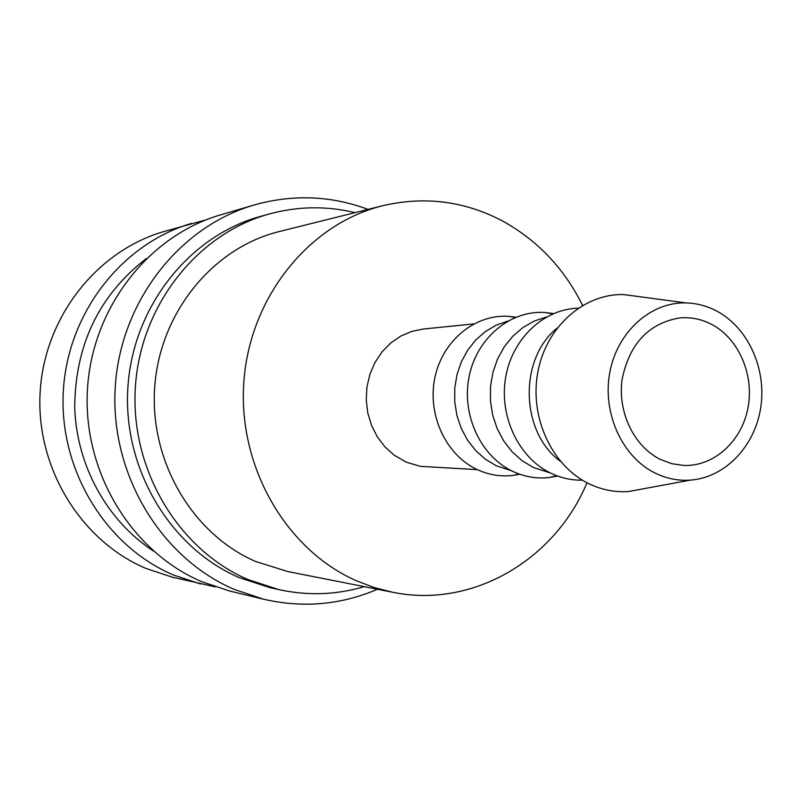 <?xml version="1.0" encoding="UTF-8"?>
<svg xmlns="http://www.w3.org/2000/svg" width="802" height="802" viewBox="0 0 802 802"><rect width="100%" height="100%" fill="white"/><g stroke="black" fill="none" stroke-linecap="round" stroke-linejoin="round"><path stroke-width="1.2" d="M354.995 212.65C326.665 205.783 298.214 206.194 269.632 213.883L260.72 216.35C189.272 235.768 132.731 306.855 127.849 387.867C122.736 468.859 170.265 548.037 239.257 577.63L269.913 587.625L278.936 589.64C307.868 595.906 336.309 594.914 364.258 586.643M269.632 213.883C197.452 233.502 140.28 305.452 135.348 387.466C130.185 469.461 178.244 549.611 247.958 579.535L278.936 589.64M368.038 209.392C330.835 195.568 292.82 194.104 254.003 205.031L220.64 214.846C148.25 235.838 91.689 308.409 87.398 390.333C82.907 472.238 131.548 551.846 201.743 581.701L229.963 591.104L263.758 599.254C303.076 608.247 340.97 604.908 377.451 589.249M254.003 205.031C178.635 226.866 119.598 302.895 115.147 388.86C110.455 474.794 161.262 558.282 234.374 589.45L263.758 599.254M146.225 258.615C99.258 295.056 75.418 344.419 74.706 406.704C76.24 465.11 107.017 520.769 153.473 551.074M206.174 219.808L163.568 231.648C96.37 251.166 44.08 317.803 40.1 392.85C35.93 467.877 80.842 540.859 145.944 568.438L172.129 577.139L215.267 586.863M191.588 223.407C121.824 243.648 67.418 313.201 63.298 391.617C58.967 470.012 105.714 546.242 173.322 574.944L200.52 583.996M640.347 296.8L623.786 294.585C583.986 293.402 546.152 326.835 537.841 372.078C529.25 417.24 551.946 466.092 589.089 483.806C601.831 489.892 615.024 492.458 628.668 491.506L645.099 488.478M716.878 311.136C707.073 305.933 696.768 303.196 685.941 302.905C650.582 301.913 617.099 332.018 609.761 372.649C602.172 413.21 622.252 457.1 655.194 473.11C666.502 478.614 678.211 480.949 690.332 480.117C724.968 477.671 754.812 446.503 760.707 407.787C766.772 369.1 748.266 327.838 716.878 311.136M557.109 328.098C518.523 359.116 520.338 432.268 560.418 461.34M578.112 308.209C543.636 309.011 512.017 338.835 505.611 377.722C498.974 416.569 518.814 457.942 550.884 473.22C560.989 478.042 571.485 480.358 582.372 480.167M546.473 316.99L534.343 321.031L523.034 327.457L512.919 336.088L504.358 346.664L497.631 358.825L492.969 372.188L490.533 386.303L490.423 400.689L492.628 414.885L497.07 428.398L503.606 440.789L512.007 451.656L521.982 460.629L533.2 467.436L550.332 472.949M553.53 313.562L544.428 312.439C510.072 310.384 476.849 338.083 469.17 376.288C461.24 414.423 480.478 456.127 512.498 471.245C524.097 476.719 536.107 478.834 548.518 477.611L557.56 476.037M507.907 321.051L496.268 325.141L485.461 331.497L475.827 339.918L467.696 350.163L461.34 361.882L456.97 374.724L454.744 388.238L454.734 402.002L456.94 415.566L461.28 428.458L467.626 440.278L475.746 450.634L485.37 459.205L496.187 465.711L511.616 470.814M515.917 317.211L508.699 316.339C475.205 313.973 442.594 340.539 434.925 377.471C427.015 414.323 445.661 454.774 476.889 469.421C488.398 474.804 500.318 476.829 512.638 475.476L519.806 474.253M473.751 323.918L423.316 329.031L411.697 331.427L400.679 336.158L390.654 343.086L381.973 351.968L374.975 362.494L369.902 374.303L366.955 386.955L366.243 400.018L367.787 412.99L371.526 425.431L377.331 436.869L384.99 446.914L394.203 455.205L406.153 462.132L420.268 466.333L477.36 469.641M392.409 592.207L287.557 571.495L255.427 561.4C192.159 533.972 149.122 460.679 154.756 386.414C160.159 312.128 213.182 247.738 279.146 231.577L382.835 205.703C309.361 223.658 249.893 296.84 243.868 381.632C237.572 466.383 285.963 549.951 356.579 580.859L374.263 587.555L392.409 592.207C472.408 608.848 554.924 559.946 586.984 482.754M582.593 305.392C563.976 268.038 536.989 239.738 501.641 220.51C463.987 200.961 424.388 196.029 382.835 205.703M660.407 459.446C634.011 446.473 617.43 412.088 622.121 379.266C629.51 343.577 648.808 323.116 680.026 317.883C691.123 316.98 701.71 319.176 711.805 324.459C738.983 338.795 754.502 375.266 747.875 408.439C741.449 441.661 713.7 466.684 683.685 465.451L671.825 463.706L660.407 459.446M685.941 302.905L623.786 294.585M552.929 313.823L544.428 312.439M515.265 317.472L508.699 316.339M519.145 474.022L512.638 475.476M556.939 475.807L548.518 477.611M690.332 480.117L628.668 491.506"/></g></svg>
